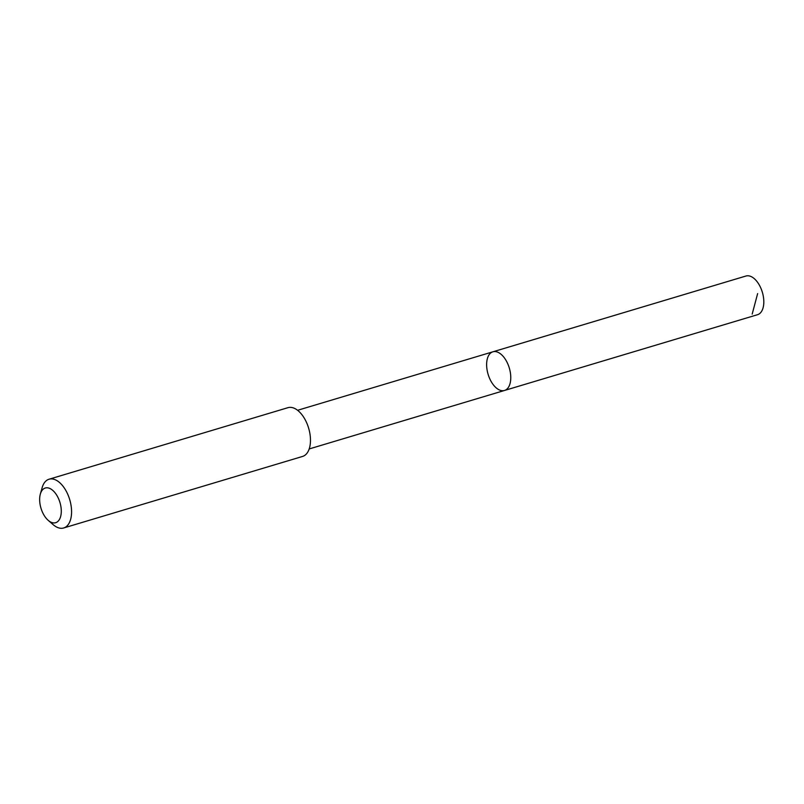 <?xml version="1.0" encoding="UTF-8"?>
<svg xmlns="http://www.w3.org/2000/svg" width="804" height="804" viewBox="0 0 804 804"><rect width="100%" height="100%" fill="white"/><g stroke="black" fill="none" stroke-linecap="round" stroke-linejoin="round"><path stroke-width="1.21" d="M505.234 359.117A20.18 11.055 73.3 0 1 504.49 390.473A20.18 11.055 73.3 0 1 488.108 374.312A20.18 11.055 73.3 0 1 492.912 351.8A20.18 11.055 73.3 0 1 505.234 359.117A20.18 11.055 73.3 0 1 504.49 390.473L757.529 314.706A20.19 11.055 -106.7 0 0 758.283 283.35A20.19 11.055 -106.7 0 0 745.951 276.023L492.912 351.8A20.18 11.055 73.3 0 1 505.234 359.117M48.18 520.329L53.144 524.64A25.447 13.929 -106.7 0 0 63.657 527.977L302.555 456.441A25.447 13.929 -106.7 0 0 308.605 428.06A25.447 13.929 -106.7 0 0 287.953 407.678L49.064 479.214A25.447 13.929 -106.7 0 0 42.109 487.777L40.331 494.108A18.1 9.909 -106.7 0 0 44.612 516.138A18.1 9.909 -106.7 0 0 48.18 520.329A18.1 9.909 -106.7 0 0 60.923 515.264A18.1 9.909 -106.7 0 0 53.757 491.334A18.1 9.909 -106.7 0 0 40.331 494.108M63.657 527.977A25.447 13.929 -106.7 0 0 69.707 499.596A25.447 13.929 -106.7 0 0 49.064 479.214M752.192 314.093L757.629 293.601M309.178 448.954L504.49 390.473M297.601 410.291L492.912 351.8"/></g></svg>
